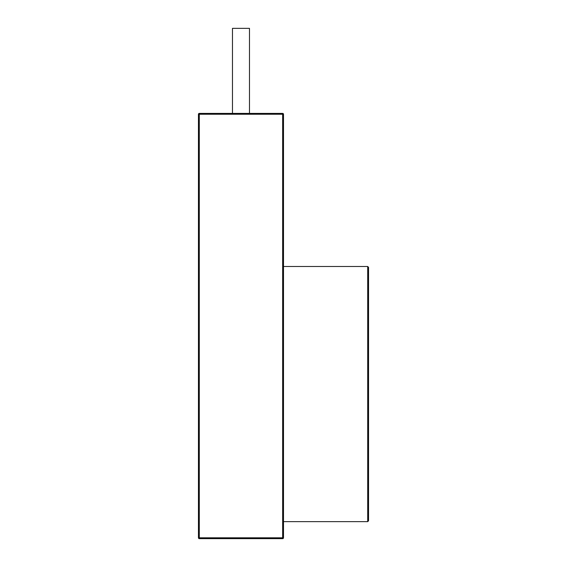 <?xml version="1.0" encoding="UTF-8"?>
<svg xmlns="http://www.w3.org/2000/svg" width="567" height="567" viewBox="0 0 567 567"><rect width="100%" height="100%" fill="white"/><g stroke="black" fill="none" stroke-linecap="round" stroke-linejoin="round"><path stroke-width="0.85" d="M283.5 114.25L282.649 114.25L282.649 113.4A0.85 0.85 0 0 1 283.5 114.25L283.5 537.799A0.85 0.85 0 0 1 282.649 538.65L199.3 538.65A0.85 0.85 0 0 1 198.45 537.799L198.45 114.25A0.85 0.85 0 0 1 199.3 113.4L199.3 114.25L198.45 114.25M368.55 394.065L368.55 520.789L367.699 521.64L367.699 266.49L368.55 267.34L368.55 394.065M282.649 113.4L199.3 113.4M232.47 113.4L232.47 28.35L249.48 28.35L249.48 113.4M282.649 538.65L282.649 537.799L283.5 537.799M198.45 537.799L199.3 537.799L199.3 114.25L282.649 114.25L282.649 537.799L199.3 537.799L199.3 538.65A0.85 0.85 0 0 1 198.45 537.799M283.5 521.64L367.699 521.64M283.5 266.49L367.699 266.49"/></g></svg>
